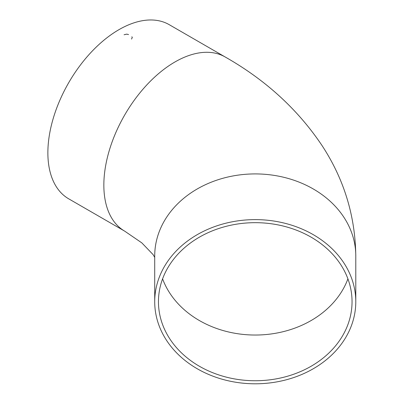 <?xml version="1.0" encoding="UTF-8"?>
<svg xmlns="http://www.w3.org/2000/svg" width="404" height="404" viewBox="0 0 404 404"><rect width="100%" height="100%" fill="white"/><g stroke="black" fill="none" stroke-linecap="round" stroke-linejoin="round"><path stroke-width="0.61" d="M118.963 29.659A100.54 58.045 120 0 0 53.283 118.256A100.54 58.045 120 0 0 68.69 198.819L124.669 231.133A100.54 58.045 120 0 1 109.257 150.571A100.54 58.045 120 0 1 174.937 61.979A100.54 58.045 120 0 1 225.21 56.999L169.231 24.679A100.54 58.045 120 0 0 118.963 29.659M255.247 219.619A100.54 82.088 180 0 0 154.712 301.712A100.54 82.088 180 0 0 255.247 383.8A100.54 82.088 180 0 0 355.788 301.712A100.54 82.088 180 0 0 255.247 219.619M352.046 301.712A96.798 79.032 180 0 0 255.247 222.675A96.798 79.032 180 0 0 158.454 301.712A96.798 79.032 180 0 0 255.247 380.745A96.798 79.032 180 0 0 352.046 301.712M131.84 36.779L132.31 37.365L131.547 39.082M124.073 34.749L126.715 34.133L128.553 34.567M355.788 301.712L355.788 256.005A100.54 82.088 180 0 0 255.247 173.917A100.54 82.088 180 0 0 154.712 256.005L154.712 301.712M162.59 278.856A96.798 79.032 180 0 0 255.247 335.037A96.798 79.032 180 0 0 347.91 278.856M154.712 257.358L153.071 254.576L141.814 242.87L124.669 231.133M355.788 256.005C355.313 216.17 344.147 179.482 322.291 145.945C298.117 109.681 265.756 80.032 225.21 56.999"/></g></svg>
